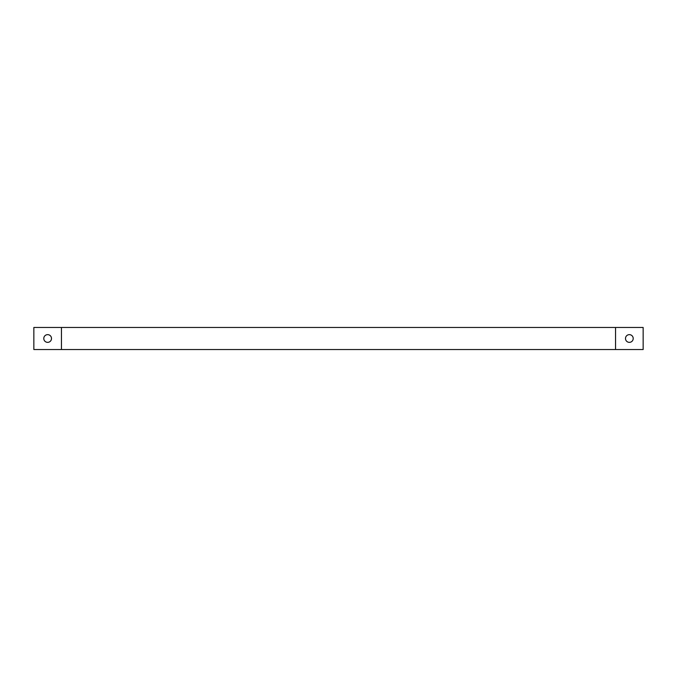 <?xml version="1.0" encoding="UTF-8"?>
<svg xmlns="http://www.w3.org/2000/svg" width="677" height="677" viewBox="0 0 677 677"><rect width="100%" height="100%" fill="white"/><g stroke="black" fill="none" stroke-linecap="round" stroke-linejoin="round"><path stroke-width="1.02" d="M61.446 349.535L643.15 349.535L643.15 327.465L61.446 327.465L61.446 349.535L33.85 349.535L33.85 327.465L61.446 327.465M615.554 327.465L615.554 349.535M43.785 338.5A3.867 3.867 0 0 1 49.582 335.157A3.867 3.867 0 0 1 49.582 341.843A3.867 3.867 0 0 1 43.785 338.5M625.489 338.5A3.867 3.867 0 0 1 631.286 335.157A3.867 3.867 0 0 1 631.286 341.843A3.867 3.867 0 0 1 625.489 338.5"/></g></svg>
